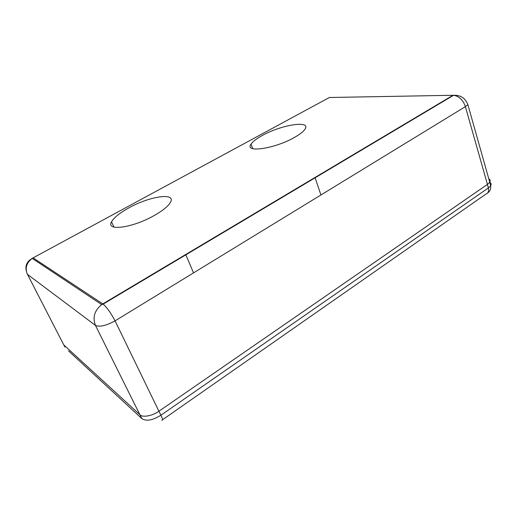 <?xml version="1.0" encoding="UTF-8"?>
<svg xmlns="http://www.w3.org/2000/svg" width="517" height="517" viewBox="0 0 517 517"><rect width="100%" height="100%" fill="white"/><g stroke="black" fill="none" stroke-linecap="round" stroke-linejoin="round"><path stroke-width="0.78" d="M68.509 350.881L141.91 418.66C146.337 421.465 152.677 420.321 160.923 415.222L488.358 187.955L490.652 185.752L489.741 182.204L487.434 184.401L158.919 411.222C152.754 415.888 142.24 417.775 139.881 414.705L63.765 344.891L139.881 414.705L95.445 325.387C92.414 317.432 94.495 310.491 101.681 304.565L452.976 95.277L329.374 97.5L33.088 257.873L103.148 304.119L101.681 304.565L32.209 258.39L33.088 257.873L32.228 258.403C27.007 261.318 25.036 265.512 26.296 270.979M161.84 420.25C162.958 420.476 162.648 418.796 160.923 415.222L158.919 411.222L158.564 411.467M248.78 216.894L248.923 217.25M199.329 246.35L199.484 246.712M129.011 207.802C119.75 212.907 113.914 217.599 111.523 221.883C105.675 231.487 132.526 227.958 154.085 215.595C162.603 210.755 168.019 206.399 170.345 202.515C176.665 192.195 149.898 196.105 129.011 207.802M294.412 137.451C299.66 134.498 303.13 131.822 304.823 129.437C311.958 119.886 281.397 124.694 262.371 135.454C256.561 138.634 252.781 141.535 251.023 144.159C244.056 153.155 274.572 148.877 294.412 137.451M32.209 258.39C26.477 262.772 24.868 268.077 27.395 274.32L95.445 325.387C99.561 327.235 106.101 325.729 115.058 320.87C110.871 312.959 106.903 307.376 103.148 304.119L453.577 95.29C460.615 95.018 465.378 98.12 467.859 104.596L465.384 106.638L115.058 320.87L158.913 411.222L487.434 184.395L465.384 106.638C463.077 99.994 459.141 96.207 453.577 95.29L452.976 95.277M64.935 347.062L63.21 343.811M488.791 178.811C490.303 179.619 490.62 180.743 489.748 182.191L487.434 184.395L488.358 187.955C489.043 191.206 488.21 193.261 485.857 194.121L162.506 419.785M141.91 418.66L139.874 414.705M487.466 193.171L488.933 191.878C490.336 190.385 490.911 188.343 490.652 185.752C491.544 184.285 491.215 183.134 489.67 182.314M26.942 273.331L63.765 344.891M193.526 272.886L185.706 254.461M114.005 227.112L111.523 221.883M252.735 148.663L251.023 144.159M467.859 104.596L489.748 182.191M320.921 194.98L315.015 177.447"/></g></svg>
